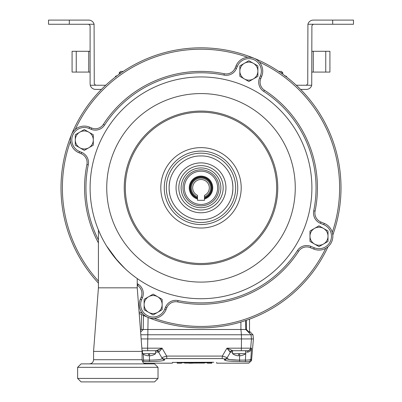 <?xml version="1.0" encoding="UTF-8"?>
<svg xmlns="http://www.w3.org/2000/svg" width="402" height="402" viewBox="0 0 402 402"><rect width="100%" height="100%" fill="white"/><g stroke="black" fill="none" stroke-linecap="round" stroke-linejoin="round"><path stroke-width="0.6" d="M121.223 72.777L119.213 72.777L119.213 74.194L119.213 72.777L120.6 71.39L123.263 71.39M278.737 71.39L281.4 71.39L282.787 72.777L280.777 72.777M281.4 71.39L282.787 72.777L282.787 74.194M142.434 350.71L142.434 353.67L155.604 353.67L155.604 350.71M149.981 360.091L149.449 360.097C157.73 360.066 161.986 359.504 162.207 358.403L158.564 352.092A2.774 2.774 0 0 0 156.167 350.71L162.066 348.177L166.684 356.087L222.316 356.087L226.934 348.177L230.431 352.092A2.774 2.774 0 0 1 232.537 350.725L232.833 350.71L232.537 350.725L232.537 353.67L245.702 353.67L245.702 350.71L248.436 350.71L232.411 350.71L241.125 350.71A2.774 0.266 90 0 0 241.386 348.177L241.466 338.926L141.137 338.926M252.979 334.765L253.416 338.926L241.466 338.926L241.421 334.765L252.979 334.765L249.516 331.308M204.467 199.055A11.748 11.748 0 0 0 201 176.081A11.748 11.748 0 0 0 197.533 199.055M204.467 198.327A11.055 11.055 0 0 0 201 176.774A11.055 11.055 0 0 0 197.533 198.327M204.467 196.895A9.703 9.703 0 0 0 201 178.126A9.703 9.703 0 0 0 197.533 196.895M201 179.513A8.316 8.316 0 0 0 197.533 195.392L197.533 200.307L204.467 200.307L204.467 195.392A8.316 8.316 0 0 0 201 179.513M201 204.462A16.633 16.633 0 0 0 217.633 187.829A16.633 16.633 0 0 0 201 171.197A16.633 16.633 0 0 0 184.367 187.829A16.633 16.633 0 0 0 201 204.462M182.98 187.829A18.02 18.02 0 0 1 201 169.81A18.02 18.02 0 0 1 219.02 187.829A18.02 18.02 0 0 1 201 205.849A18.02 18.02 0 0 1 182.98 187.829M232.537 352.092L230.135 352.122L226.934 348.177L251.501 348.177C251.23 350.484 249.923 351.8 247.587 352.122A2.774 0.975 90 0 1 248.436 350.71L251.501 348.177L250.843 359.207L251.511 360.654L253.416 338.926M148.464 353.67L148.464 355.81A11.075 11.075 0 0 1 145.73 355.323L145.685 355.323A11.09 11.09 0 0 1 142.434 353.67M149.574 353.67L149.574 355.81A11.075 11.075 0 0 0 152.303 355.323L152.353 355.323A11.09 11.09 0 0 0 155.604 353.67M245.411 361.468L245.411 360.097C248.632 360.107 250.441 359.81 250.843 359.207A2.774 2.764 -24.7 0 1 248.084 361.73C248.974 363.669 248.974 363.669 248.084 361.73L239.552 361.468C229.813 361.438 224.758 360.87 224.391 359.77L224.849 358.971L222.16 358.589L166.84 358.589L222.16 358.589L222.316 356.087L227.246 357.614L230.431 352.092A2.774 2.774 0 0 1 232.833 350.71L226.934 348.177M159.132 349.84L156.589 350.71L142.042 350.71M238.567 353.67L238.567 355.81A11.075 11.075 0 0 1 235.833 355.323L235.788 355.323A11.09 11.09 0 0 1 232.537 353.67M239.672 353.67L239.672 355.81A11.075 11.075 0 0 0 242.406 355.323L242.456 355.323A11.09 11.09 0 0 0 245.702 353.67M164.649 359.901L164.609 359.77A2.774 2.744 -30 0 1 162.207 358.403L161.75 357.614L166.684 356.087L166.84 358.589L164.152 358.971L164.609 359.77C164.257 360.87 159.202 361.438 149.449 361.468L153.067 361.433M142.102 360.091L143.589 360.097L143.589 361.468L142.484 361.493M161.75 357.614A2.774 2.739 -30 0 0 164.152 358.971L164.172 358.901M238.873 361.468L239.502 361.468M172.569 362.353L172.322 363.182L143.941 363.182M172.388 362.408L213.834 362.237M251.511 360.654L248.753 363.182L216.678 363.182L216.613 362.408M249.516 319.163L249.516 332.585L246.431 329.494L143.223 329.494L140.62 332.107M246.431 329.494L246.295 320.304M141.554 314.59L141.298 329.494L143.223 329.494L143.469 315.469M140.821 334.765L241.421 334.765L240.919 329.494L240.909 322.027M181.609 363.182L181.609 362.524L177.171 362.524L177.171 363.182L181.609 363.182M181.609 362.237L181.609 362.524M184.563 362.74L181.609 362.74M177.171 362.237L177.171 362.524M197.05 363.076L184.563 363.076L197.05 363.006M211.829 362.237L211.829 362.524L184.563 362.524L184.563 363.076M184.563 363.006L204.437 363.076M184.563 362.237L184.563 362.524M204.437 363.006L204.437 362.74L207.392 362.74L207.392 363.182L211.829 363.182L211.829 362.524M188.995 363.177L192.613 363.177L188.995 363.152M188.995 362.86L200.005 362.86L188.995 362.74M224.849 358.971A2.774 2.739 30 0 0 227.246 357.614L226.793 358.403C227.029 359.504 231.286 360.066 239.552 360.097L239.552 353.67M238.225 360.086L229.693 359.599L226.793 358.403A2.774 2.744 30 0 1 224.391 359.77M247.587 352.122L246.758 352.092M141.846 348.177L162.066 348.177L158.865 352.122L161.659 348.846M251.426 348.504L251.245 348.961M158.865 352.122A2.774 2.613 90 0 0 156.589 350.71M239.552 361.468L239.552 360.097L245.411 360.097L245.893 350.71M230.135 352.122A2.774 2.613 90 0 1 232.411 350.71M48.516 24.261L48.516 20.1L69.31 20.1L69.31 24.261L48.516 24.261M105.716 85.249L95.651 85.249L94.264 83.867L94.088 24.261L69.31 24.261M95.651 85.249L90.279 85.249L90.103 83.867L90.103 25.643L88.716 24.261M94.088 24.261A5.543 5.543 0 0 0 88.716 20.1L69.31 20.1M101.425 89.41L95.651 89.41A5.543 5.543 0 0 1 90.279 85.249M90.103 72.084L76.244 72.084L76.244 51.29L90.103 51.29M76.244 72.084L72.084 72.084L72.084 51.29L76.244 51.29L76.244 72.084M313.284 24.261L307.912 24.261A5.543 5.543 0 0 1 313.284 20.1L353.484 20.1L353.484 24.261L313.284 24.261L311.897 25.643L311.721 85.249L296.284 85.249M307.912 24.261L307.736 83.867L306.349 85.249M300.575 89.41L306.349 89.41A5.543 5.543 0 0 0 311.721 85.249M311.897 51.29L313.284 51.29L313.284 72.084L325.756 72.084L325.756 51.29L313.284 51.29M313.284 72.084L311.897 72.084M329.916 72.084L325.756 72.084L325.756 51.29L329.916 51.29L329.916 72.084M285.003 75.827L286.631 76.445L284.631 75.827M286.631 77.063L286.631 76.445M115.369 77.063L115.369 76.445L116.997 75.827M70.481 141.142A138.62 138.62 0 0 0 98.42 281.068M139.072 311.846A138.62 138.62 0 0 0 142.594 313.545M154.318 318.354A138.62 138.62 0 0 0 325.71 248.346M332.288 232.306A138.62 138.62 0 0 0 259.406 62.114M254.129 58.295A140.007 140.007 0 0 1 332.806 235.044M328.002 246.758A140.007 140.007 0 0 1 148.036 317.429M147.71 317.299A140.007 140.007 0 0 1 139.192 313.454M98.42 283.114A140.007 140.007 0 0 1 254.124 58.295M247.687 57.31A138.62 138.62 0 0 0 75.285 129.424M137.233 283.596A115.052 115.052 0 0 0 138.313 284.304A10.949 10.949 0 0 1 142.479 297.646L141.589 299.807A12.477 12.477 0 0 0 148.504 316.123A12.477 12.477 0 0 0 164.76 309.068L165.518 307.218A11.09 11.09 0 0 1 177.996 300.56A115.052 115.052 0 0 0 297.475 250.516A10.949 10.949 0 0 1 310.816 246.351L314.258 247.763A12.477 12.477 0 0 0 331.469 236.22A12.477 12.477 0 0 0 323.726 224.678L320.389 223.311A11.09 11.09 0 0 1 313.731 210.834A115.052 115.052 0 0 0 263.687 91.355A10.949 10.949 0 0 1 259.521 78.013L260.411 75.857A12.477 12.477 0 0 0 251.28 58.878A12.477 12.477 0 0 0 237.326 66.385L236.482 68.44A11.09 11.09 0 0 1 224.004 75.099A115.052 115.052 0 0 0 104.525 125.143A10.949 10.949 0 0 1 91.184 129.308L89.023 128.419A12.477 12.477 0 0 0 72.747 135.228A12.477 12.477 0 0 0 79.556 151.509L81.611 152.348A11.09 11.09 0 0 1 88.269 164.825A115.052 115.052 0 0 0 98.42 239.939M98.42 242.929A116.439 116.439 0 0 1 86.912 164.549A9.703 9.703 0 0 0 81.083 153.629L79.028 152.79A13.864 13.864 0 0 1 71.466 134.705A13.864 13.864 0 0 1 89.551 127.138L91.711 128.027A9.563 9.563 0 0 0 103.359 124.389A116.439 116.439 0 0 1 224.281 73.742A9.703 9.703 0 0 0 235.195 67.918L236.039 65.858A13.864 13.864 0 0 1 262.727 71.119A13.864 13.864 0 0 1 261.692 76.38L260.808 78.541A9.563 9.563 0 0 0 264.441 90.189A116.439 116.439 0 0 1 315.088 211.11A9.703 9.703 0 0 0 320.917 222.03L324.253 223.396A13.864 13.864 0 0 1 332.856 236.22A13.864 13.864 0 0 1 313.731 249.049L310.289 247.637A9.563 9.563 0 0 0 298.641 251.275A116.439 116.439 0 0 1 177.719 301.917A9.703 9.703 0 0 0 166.8 307.746L166.046 309.58A13.864 13.864 0 0 1 139.273 304.54A13.864 13.864 0 0 1 140.308 299.279L141.192 297.118A9.563 9.563 0 0 0 137.554 285.47A116.439 116.439 0 0 1 137.233 285.259M164.76 309.068L166.046 309.58M84.289 150.368L93.299 145.167L93.299 134.76L84.289 129.56L75.28 134.76L75.28 145.167L84.289 150.368M88.797 132.163A9.01 9.01 0 0 1 88.797 147.765A9.01 9.01 0 0 1 75.28 139.961A9.01 9.01 0 0 1 88.797 132.163M153.132 314.942L162.147 309.741L162.147 299.339L153.132 294.133L144.122 299.339L144.122 309.741L153.132 314.942M157.639 296.736A9.01 9.01 0 0 1 157.639 312.344A9.01 9.01 0 0 1 144.122 304.54A9.01 9.01 0 0 1 157.639 296.736M318.992 246.627L328.002 241.426L328.002 231.019L318.992 225.818L309.982 231.019L309.982 241.426L318.992 246.627M323.499 228.416A9.01 9.01 0 0 1 323.499 244.024A9.01 9.01 0 0 1 309.982 236.22A9.01 9.01 0 0 1 323.499 228.416M248.868 81.526L257.878 76.325L257.878 65.918L248.868 60.717L239.853 65.918L239.853 76.325L248.868 81.526M253.371 63.315A9.01 9.01 0 0 1 253.371 78.923A9.01 9.01 0 0 1 239.853 71.119A9.01 9.01 0 0 1 253.371 63.315M106.565 245.969L107.57 247.567M113.017 255.33L117.384 260.672M118.655 262.104L120.148 263.727M121.68 265.33L126.303 269.797M132.992 275.425L133.926 276.139M201 76.933A110.897 110.897 0 0 0 90.103 187.829A110.897 110.897 0 0 0 201 298.726A110.897 110.897 0 0 0 311.897 187.829A110.897 110.897 0 0 0 201 76.933A110.897 110.897 0 0 0 90.103 187.829A110.897 110.897 0 0 0 201 298.726A110.897 110.897 0 0 0 311.897 187.829A110.897 110.897 0 0 0 201 76.933M133.886 276.114L133.474 275.797M127.816 271.149L127.097 270.511M117.299 260.576L114.645 257.406M113.801 256.34L112.997 255.31M111.681 253.556L111.168 252.858M110.746 252.265L109.706 250.783M107.027 246.707L106.364 245.637M100.5 234.708L98.42 229.964L98.42 287.832L137.233 287.832L142.092 351.403L93.565 351.403L93.571 359.72L142.087 359.72C142.333 362.247 143.72 363.634 146.248 363.88M117.731 261.074L114.836 257.642M114.575 257.315L114.334 257.019M114.163 256.803L111.867 253.808M131.63 274.35L135.253 277.134M106.51 245.878L117.826 261.179L125.575 269.124M98.42 229.964L98.616 230.441M101.731 237.26L102.811 239.376M117.58 260.898L114.459 257.174L124.746 268.345M131.595 274.325L133.374 275.722M113.454 255.898L111.153 252.828L113.444 255.888M109.103 249.898L108.193 248.531M137.233 287.832L137.233 278.561M223.18 187.829A22.18 22.18 0 0 0 201 165.649A22.18 22.18 0 0 0 178.82 187.829A22.18 22.18 0 0 0 201 210.01A22.18 22.18 0 0 0 223.18 187.829M176.051 187.829A24.949 24.949 0 0 0 201 212.784A24.949 24.949 0 0 0 225.949 187.829A24.949 24.949 0 0 0 201 162.88A24.949 24.949 0 0 0 176.051 187.829M232.271 194.05A31.884 31.884 0 0 0 232.884 187.829C233.321 170.795 218.035 155.509 201 155.946C183.965 155.509 168.679 170.795 169.116 187.829C168.679 204.864 183.965 220.15 201 219.713C218.035 220.15 233.321 204.864 232.884 187.829A31.884 31.884 0 0 0 232.271 181.609M169.729 181.609A31.884 31.884 0 0 0 169.729 194.05M235.652 187.829A34.652 34.652 0 0 0 201 153.177A34.652 34.652 0 0 0 166.348 187.829A34.652 34.652 0 0 0 201 222.487A34.652 34.652 0 0 0 235.652 187.829M164.267 187.829A36.733 36.733 0 0 0 201 224.562A36.733 36.733 0 0 0 237.733 187.829A36.733 36.733 0 0 0 201 151.097A36.733 36.733 0 0 0 164.267 187.829M241.2 187.829A40.2 40.2 0 0 1 201 228.029A40.2 40.2 0 0 1 160.8 187.829A40.2 40.2 0 0 1 201 147.629A40.2 40.2 0 0 1 241.2 187.829M158.026 378.433L154.564 381.9L81.093 381.9L77.626 378.433L158.026 378.433L158.026 367.343L77.626 367.343L77.626 378.433M77.626 367.343L81.093 363.88L154.564 363.88L158.026 367.343M181.116 187.829A19.884 19.884 0 0 0 201 207.713A19.884 19.884 0 0 0 220.884 187.829A19.884 19.884 0 0 0 201 167.946A19.884 19.884 0 0 0 181.116 187.829M204.467 197.779A10.537 10.537 0 0 0 201 177.297A10.537 10.537 0 0 0 197.533 197.779M247.908 350.71L247.908 350.71A2.774 2.764 90 0 0 250.667 348.177L251.471 338.926L251.034 334.765L245.778 329.494L245.622 320.535M143.233 354.207L143.589 360.097L149.449 360.097L149.449 361.468L143.589 361.468M147.876 350.71A2.774 0.266 -90 0 1 147.614 348.177L148.097 317.454M149.449 360.097L149.449 353.67M158.564 352.092L155.604 352.092M88.716 72.084L88.716 51.29M332.69 24.261L332.69 20.1M236.039 65.858L237.326 66.385M263.687 91.355L264.441 90.189M320.389 223.311L320.917 222.03M323.726 224.678L324.253 223.396M140.308 299.279L141.589 299.807M165.518 307.218L166.8 307.746M141.192 297.118L142.479 297.646M177.996 300.56L177.719 301.917M137.554 285.47L138.313 284.304M297.475 250.516L298.641 251.275M86.912 164.549L88.269 164.825M310.816 246.351L310.289 247.637M81.083 153.629L81.611 152.348M314.258 247.763L313.731 249.049M79.028 152.79L79.556 151.509M89.551 127.138L89.023 128.419M91.711 128.027L91.184 129.308M313.731 210.834L315.088 211.11M103.359 124.389L104.525 125.143M224.281 73.742L224.004 75.099M259.521 78.013L260.808 78.541M235.195 67.918L236.482 68.44M260.411 75.857L261.692 76.38M201 93.571A94.259 94.259 0 0 0 106.741 187.829A94.259 94.259 0 0 0 201 282.093A94.259 94.259 0 0 0 295.259 187.829A94.259 94.259 0 0 0 201 93.571M201 264.591A76.762 76.762 0 0 0 277.762 187.829A76.762 76.762 0 0 0 201 111.068A76.762 76.762 0 0 0 124.238 187.829A76.762 76.762 0 0 0 201 264.591M201 263.491A75.661 75.661 0 0 0 276.661 187.829A75.661 75.661 0 0 0 201 112.168A75.661 75.661 0 0 0 125.339 187.829A75.661 75.661 0 0 0 201 263.491M141.298 329.494L140.479 330.308M116.444 75.827L115.369 76.445M98.42 287.832L93.565 351.403M142.087 351.403L142.087 359.72M93.571 359.72C93.324 362.247 91.937 363.634 89.41 363.88"/></g></svg>
